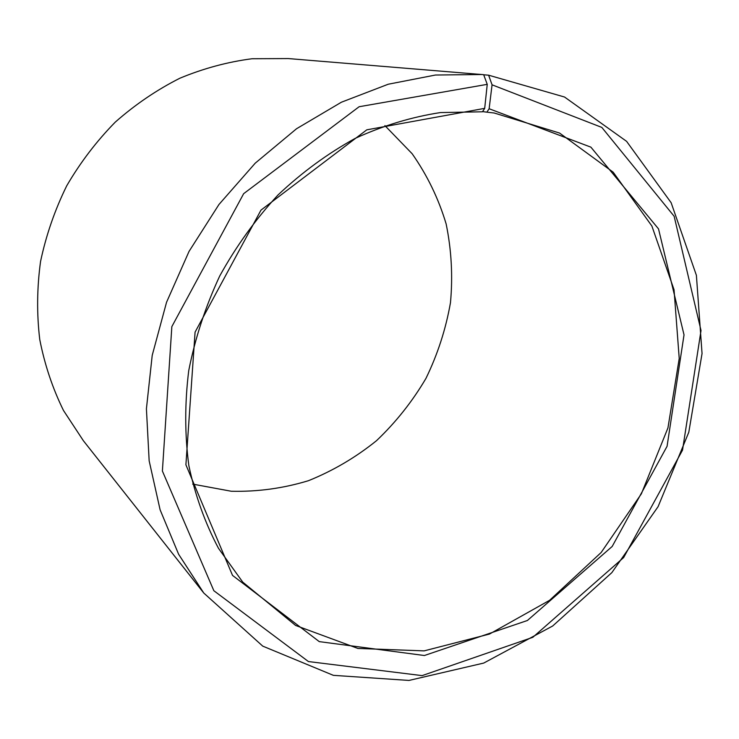 <?xml version="1.0" encoding="UTF-8"?>
<svg xmlns="http://www.w3.org/2000/svg" width="739" height="739" viewBox="0 0 739 739"><rect width="100%" height="100%" fill="white"/><g stroke="black" fill="none" stroke-linecap="round" stroke-linejoin="round"><path stroke-width="1.11" d="M192.703 484.119L231.242 491.241C257.495 491.888 283.24 488.368 308.486 480.683C333.012 470.789 355.671 457.469 376.456 440.73C395.845 422.311 412.353 401.526 425.96 378.386C437.7 354.23 445.876 328.984 450.476 302.639C452.915 276.063 451.464 249.819 446.134 223.917C438.56 198.643 427.234 175.245 412.159 153.749L384.899 125.593M482.604 111.607L486.872 112.171L489.135 108.744L492.063 84.819L488.608 75.184L483.703 74.787M489.135 108.744L590.886 147.153L658.514 228.878L684.028 334.869L667.068 446.31L612.188 546.454L527.397 620.501L424.398 655.521L319.276 641.628L232.526 575.404L185.905 464.794L195.078 332.134L260.987 210.116L366.793 129.833L484.692 108.356L482.484 111.792L440.453 112.568C411.78 116.947 383.393 125.528 355.283 138.332C327.746 153.472 301.992 172.344 278.021 194.948C255.482 219.409 236.046 246.438 219.714 276.017C205.46 306.63 195.133 338.166 188.741 370.608C184.704 403.069 184.741 434.708 188.833 465.524C195.161 495.398 205.054 523 218.495 548.32L242.734 582.11L295.628 625.462L357.898 648.445L424.131 650.874L489.43 634.071L549.585 600.317L601.158 552.495L641.36 493.846L667.945 427.909L679.224 358.48L674.033 289.697L651.881 226.023L613.194 172.205L559.589 133.066L494.206 113.012L486.872 112.171M484.692 108.356L487.241 84.348L359.126 106.73L243.658 193.673L171.845 326.62L162.386 471.029L213.848 590.72L308.431 661.553L422.098 675.622L532.81 637.314L623.651 557.557L682.522 450.143L701.015 330.518L674.144 216.268L601.823 127.413L492.063 84.819M487.241 84.348L483.666 74.694L481.736 74.519L435.493 75.027L388.234 84.228L341.4 102.213L296.551 128.734L255.241 163.153L218.966 204.481L189.055 251.38L166.552 302.26L152.216 355.348L146.414 408.796L149.158 460.831L160.104 509.79L178.607 554.241L203.779 593.038L262.742 646.126L333.354 675.335L408.981 680.434L483.731 663.068L552.689 625.988L611.864 572.605L658.079 506.677L688.803 432.223L702.05 353.547L696.397 275.324L671.141 202.726L626.598 141.352L564.531 97.021L488.608 75.184M481.736 74.519L288.284 58.566L252.064 58.741C227.575 61.919 203.502 68.422 179.845 78.232C156.751 89.899 135.228 104.522 115.275 122.111C96.523 141.214 80.339 162.441 66.722 185.803C54.797 210.079 46.077 235.307 40.553 261.495C36.95 287.85 36.691 313.872 39.758 339.561C44.682 364.697 52.598 388.344 63.499 410.496L83.396 440.758L203.779 593.038"/></g></svg>
